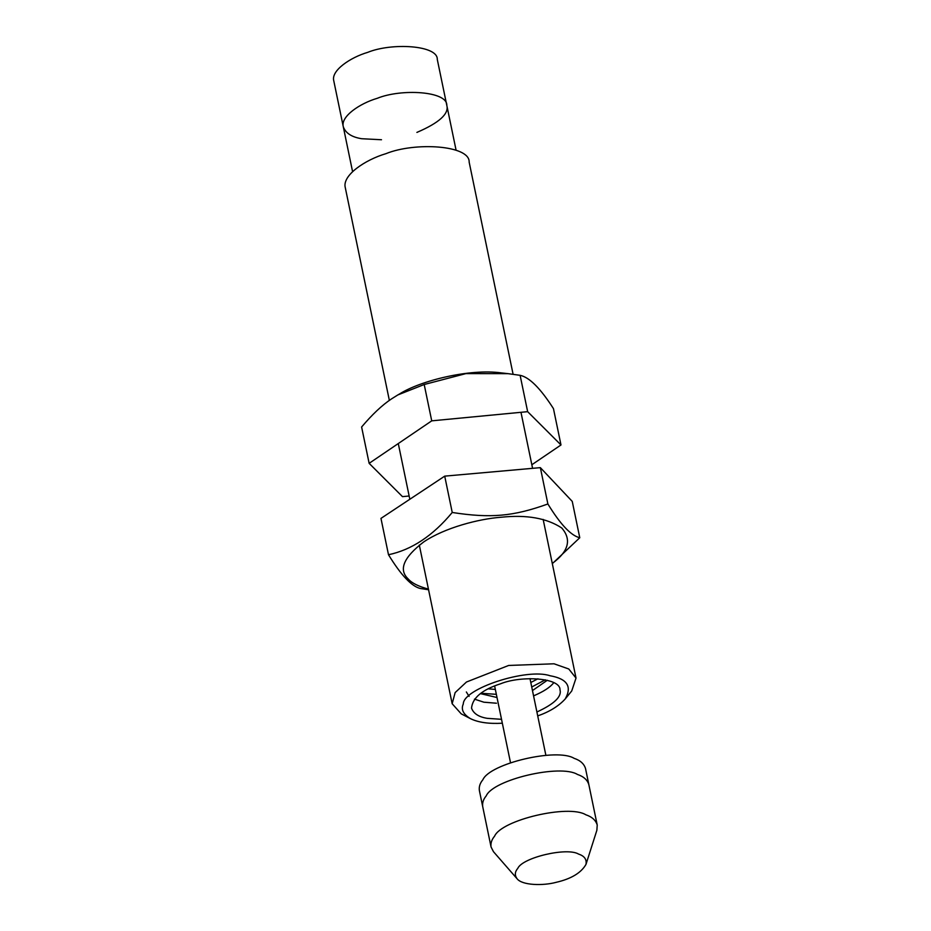 <?xml version="1.0" encoding="UTF-8"?>
<svg xmlns="http://www.w3.org/2000/svg" width="931" height="931" viewBox="0 0 931 931"><rect width="100%" height="100%" fill="white"/><g stroke="black" fill="none" stroke-linecap="round" stroke-linejoin="round"><path stroke-width="1.4" d="M502.333 723.224C488.822 723.969 478.197 722.444 470.446 718.639C463.207 714.252 460.822 709.364 463.301 703.987C463.161 688.626 526.853 667.853 549.988 675.731C567.247 678.78 572.297 686.543 565.152 699.03C558.565 706.198 549.418 711.819 537.722 715.904M565.164 699.03L571.727 690.977L576.021 678.082L568.783 668.993L554.026 663.791L508.652 665.456L466.466 682.016L455.143 692.583L452.163 703.731L461.229 713.856L470.446 718.639M513.097 374.285L469.154 162.099C469.969 145.155 414.935 141.838 385.958 153.662C365.115 159.783 341.863 175.482 345.308 187.725M536.908 711.994C554.248 703.999 561.94 696.597 559.996 689.801C560.567 677.71 521.267 675.336 500.564 683.785C482.211 689.708 472.529 697.819 471.528 708.119C473.483 713.565 478.72 716.963 487.239 718.336L501.518 719.314M416.89 132.411C439.199 122.822 449.173 113.791 446.799 105.343C447.474 91.191 401.482 88.422 377.264 98.302C359.843 103.411 340.42 116.538 343.295 126.767C345.587 133.133 351.72 137.125 361.67 138.719L381.501 139.743M474.438 699.123L483.899 702.207L496.456 703.219M535.162 695.201L533.568 695.853C543.588 691.628 550.314 687.229 553.747 682.691M482.06 693.339L496.351 694.328M531.729 686.997L545.333 679.805M437.279 59.386C437.954 45.235 391.963 42.465 367.745 52.345C350.324 57.454 330.901 70.581 333.775 80.811L343.295 126.779C340.42 116.538 359.843 103.411 377.264 98.302C401.482 88.422 447.474 91.191 446.799 105.343L437.279 59.386M585.971 864.433C586.891 859.441 584.435 855.996 578.605 854.099C567.177 847.024 522.477 857.509 517.776 868.379C514.808 871.812 514.564 875.256 517.042 878.713C522.047 885.439 543.076 885.893 556.098 882.344C571.122 878.887 581.084 872.917 585.971 864.433L596.876 830.254L597.225 825.041L588.869 784.728C587.438 779.945 583.632 776.512 577.464 774.452C560.322 763.839 493.279 779.573 486.215 795.877C483.329 799.322 482.165 802.929 482.724 806.712L479.384 790.582C478.825 786.811 479.989 783.192 482.875 779.747C489.939 763.443 556.982 747.709 574.124 758.334C580.292 760.394 584.098 763.816 585.541 768.61L588.869 784.728C587.438 779.945 583.632 776.512 577.464 774.452C560.322 763.839 493.279 779.573 486.215 795.877C483.329 799.322 482.165 802.929 482.724 806.712L491.068 847.024L493.465 851.679M597.225 825.041C595.782 820.258 591.988 816.824 585.808 814.765C568.666 804.151 501.623 819.885 494.57 836.189C491.673 839.634 490.509 843.242 491.068 847.024M480.349 693.607L497.014 697.517M532.474 690.558L547.312 680.27M537.92 678.792L530.798 682.504M495.339 689.464L488.298 688.8M469.096 696.4L466.35 691.966M428.563 589.754L420.381 588.508C411.665 586.46 401.028 575.207 388.495 554.736C411.653 549.86 432.903 535.779 452.233 512.469C490.718 518.439 513.214 516.437 547.882 503.974C560.415 524.444 571.052 535.709 579.769 537.746L552.316 563.651M552.269 563.441C568.643 551.455 571.809 539.631 561.754 527.982C546.858 518.16 526.702 514.575 501.297 517.229C478.581 518.904 444.657 527.761 423.698 541.935C403.542 557.39 398.375 569.725 408.197 578.954C411.781 583.074 418.531 586.46 428.423 589.09M452.233 512.469L444.715 476.137L540.352 467.641L572.251 501.402L579.769 537.746M388.495 554.736L380.965 518.392L444.715 476.137M547.882 503.974L540.352 467.641M531.834 464.755L560.986 444.971L553.456 408.628C540.434 388.308 529.32 377.206 520.115 375.321L508.012 373.657L465.907 373.61L424.199 384.515L397.828 394.942L391.486 398.91C382.187 405.078 372.225 414.446 361.612 427.003L369.142 463.335L402.483 496.642L409.151 496.002M397.828 394.942L399.446 394.022C420.509 380.604 469.736 368.478 501.402 372.9L508.012 373.657M520.115 375.321L527.644 411.665L431.728 420.847L369.142 463.335M560.986 444.971L527.644 411.665M424.199 384.515L431.728 420.847M452.163 703.731L419.311 545.054M409.826 499.26L398.282 443.552M389.356 400.4L345.308 187.748M576.021 678.082L543.157 519.405M532.579 468.328L520.976 412.305M456.085 150.205L446.799 105.343M352.581 171.641L343.295 126.779M517.031 878.701L493.453 851.667M510.502 762.652L494.617 685.949M545.88 755.332L529.995 678.618"/></g></svg>
